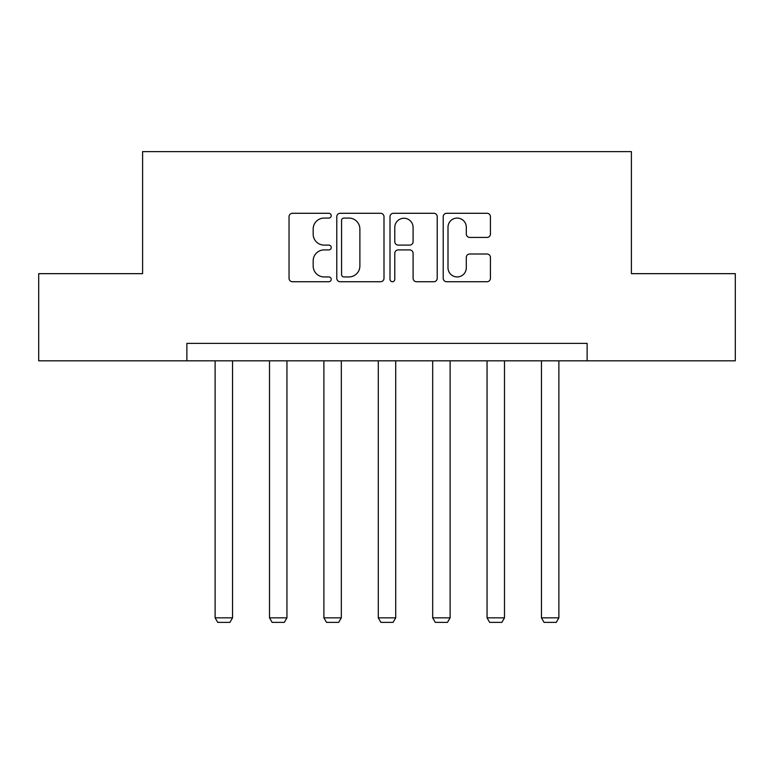 <?xml version="1.0" encoding="UTF-8"?>
<svg xmlns="http://www.w3.org/2000/svg" width="774" height="774" viewBox="0 0 774 774"><rect width="100%" height="100%" fill="white"/><g stroke="black" fill="none" stroke-linecap="round" stroke-linejoin="round"><path stroke-width="1.16" d="M331.214 215.675A2.399 2.399 0 0 0 328.824 213.285L292.466 213.285A3.425 3.425 0 0 0 289.041 216.71L289.041 278.301A3.425 3.425 0 0 0 292.466 281.726L328.824 281.726A2.399 2.399 0 0 0 331.214 279.337A2.399 2.399 0 0 0 328.824 276.937L324.113 276.937A10.952 10.952 0 0 1 313.17 265.985L313.17 260.848A10.952 10.952 0 0 1 324.113 249.905L328.824 249.905A2.399 2.399 0 0 0 331.214 247.506A2.399 2.399 0 0 0 328.824 245.106L324.113 245.106A10.952 10.952 0 0 1 313.17 234.154L313.17 229.027A10.952 10.952 0 0 1 324.113 218.075L328.824 218.075A2.399 2.399 0 0 0 331.214 215.675M487.01 237.415A3.425 3.425 0 0 0 490.435 233.99L490.435 216.71A3.425 3.425 0 0 0 487.01 213.285L446.637 213.285A3.425 3.425 0 0 0 443.212 216.71L443.212 278.301A3.425 3.425 0 0 0 446.637 281.726L487.01 281.726A3.425 3.425 0 0 0 490.435 278.301L490.435 257.432A3.425 3.425 0 0 0 487.01 254.007L469.731 254.007A3.425 3.425 0 0 0 466.306 257.432L466.306 267.785A9.153 9.153 0 0 1 457.153 276.937A9.153 9.153 0 0 1 448.001 267.785L448.001 227.227A9.153 9.153 0 0 1 457.153 218.075A9.153 9.153 0 0 1 466.306 227.227L466.306 233.99A3.425 3.425 0 0 0 469.731 237.415L487.01 237.415M186.873 360.819L38.7 360.819L38.7 273.657L142.6 273.657L142.6 151.627L631.4 151.627L631.4 273.657L735.3 273.657L735.3 360.819L587.127 360.819L587.127 343.385L186.873 343.385L186.873 360.819L587.127 360.819M384.001 216.71A3.425 3.425 0 0 0 380.585 213.285L340.202 213.285A3.425 3.425 0 0 0 336.777 216.71L336.777 278.301A3.425 3.425 0 0 0 340.202 281.726L380.585 281.726A3.425 3.425 0 0 0 384.001 278.301L384.001 216.71M393.415 213.285L433.798 213.285A3.425 3.425 0 0 1 437.223 216.71L437.223 278.301A3.425 3.425 0 0 1 433.798 281.726L416.518 281.726A3.425 3.425 0 0 1 413.093 278.301L413.093 253.321A3.425 3.425 0 0 0 409.669 249.905L398.204 249.905A3.425 3.425 0 0 0 394.788 253.321L394.788 279.337A2.399 2.399 0 0 1 392.389 281.726A2.399 2.399 0 0 1 389.999 279.337L389.999 216.71A3.425 3.425 0 0 1 393.415 213.285M343.966 218.075A2.399 2.399 0 0 0 341.566 220.474L341.566 274.538A2.399 2.399 0 0 0 343.966 276.937L348.929 276.937A10.952 10.952 0 0 0 359.881 265.985L359.881 229.027A10.952 10.952 0 0 0 348.929 218.075L343.966 218.075M413.093 227.401A9.153 9.153 0 0 0 403.941 218.249A9.153 9.153 0 0 0 394.788 227.401L394.788 241.691A3.425 3.425 0 0 0 398.204 245.106L409.669 245.106A3.425 3.425 0 0 0 413.093 241.691L413.093 227.401M232.548 360.819L232.548 617.836L215.114 617.836L215.114 360.819M232.548 617.836L229.936 622.373L217.736 622.373L215.114 617.836M286.941 360.819L286.941 617.836L269.507 617.836L269.507 360.819M286.941 617.836L284.319 622.373L272.119 622.373L269.507 617.836M341.324 360.819L341.324 617.836L323.89 617.836L323.89 360.819M341.324 617.836L338.712 622.373L326.512 622.373L323.89 617.836M395.717 360.819L395.717 617.836L378.283 617.836L378.283 360.819M395.717 617.836L393.105 622.373L380.895 622.373L378.283 617.836M450.11 360.819L450.11 617.836L432.676 617.836L432.676 360.819M450.11 617.836L447.488 622.373L435.288 622.373L432.676 617.836M504.493 360.819L504.493 617.836L487.059 617.836L487.059 360.819M504.493 617.836L501.881 622.373L489.681 622.373L487.059 617.836M558.886 360.819L558.886 617.836L541.452 617.836L541.452 360.819M558.886 617.836L556.264 622.373L544.064 622.373L541.452 617.836"/></g></svg>
